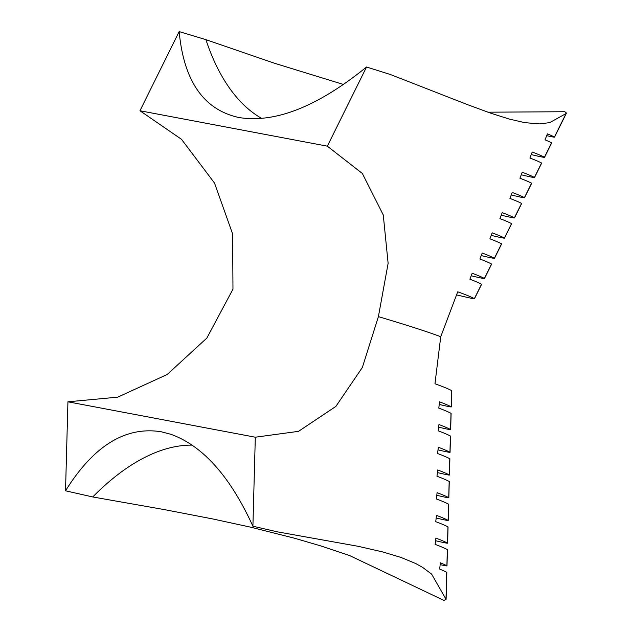 <?xml version="1.0" encoding="UTF-8"?>
<svg xmlns="http://www.w3.org/2000/svg" width="632" height="632" viewBox="0 0 632 632"><rect width="100%" height="100%" fill="white"/><g stroke="black" fill="none" stroke-linecap="round" stroke-linejoin="round"><path stroke-width="0.95" d="M487.904 112.188L564.858 111.73L566.47 113.057L566.074 113.555L549.698 122.616L539.712 123.912L524.718 122.648L509.266 119.061L491.088 113.302L467.617 104.683L390.465 74.537L366.552 67.008L327.337 146.166L362.357 173.484L383.261 214.951L388.127 263.331L378.402 316.632A458.864 14.892 13.9 0 1 440.733 336.714L434.966 383.75A458.864 14.892 13.9 0 1 451.619 390.592A15.792 0.514 13.9 0 1 451.722 390.679L451.288 406.897A15.792 0.514 -166.1 0 0 451.177 406.811A458.864 14.892 -166.1 0 0 439.54 401.818L438.806 408.098A458.864 14.892 13.9 0 1 451.003 413.304A15.792 0.514 13.9 0 1 451.106 413.391L450.671 429.61A15.792 0.514 -166.1 0 0 450.569 429.523A458.864 14.892 -166.1 0 0 438.932 424.53L438.197 430.811A458.864 14.892 13.9 0 1 450.395 436.017A15.792 0.514 13.9 0 1 450.498 436.104L450.063 452.322A15.792 0.514 -166.1 0 0 449.952 452.236A458.864 14.892 -166.1 0 0 438.316 447.243L437.581 453.523A458.864 14.892 13.9 0 1 449.779 458.729A15.792 0.514 13.9 0 1 449.881 458.816L449.447 475.035A15.792 0.514 -166.1 0 0 449.344 474.948A458.864 14.892 -166.1 0 0 437.707 469.955L436.973 476.236A458.864 14.892 13.9 0 1 449.17 481.442A15.792 0.514 13.9 0 1 449.273 481.529L448.839 497.747A15.792 0.514 -166.1 0 0 448.728 497.661A458.864 14.892 -166.1 0 0 437.091 492.668L436.357 498.948A458.864 14.892 13.9 0 1 448.554 504.154A15.792 0.514 13.9 0 1 448.665 504.241L448.222 520.46A15.792 0.514 -166.1 0 0 448.12 520.373A458.864 14.892 -166.1 0 0 436.483 515.38L435.748 521.661A458.864 14.892 13.9 0 1 447.946 526.867A15.792 0.514 13.9 0 1 448.048 526.954L447.614 543.172A15.792 0.514 -166.1 0 0 447.503 543.086A458.864 14.892 -166.1 0 0 435.875 538.093L435.132 544.373A458.864 14.892 13.9 0 1 447.33 549.579A15.792 0.514 13.9 0 1 447.44 549.666L446.998 565.885A15.792 0.514 -166.1 0 0 446.895 565.798A458.864 14.892 -166.1 0 0 440.354 562.804L439.698 569.1A458.864 14.892 13.9 0 1 446.721 572.292A15.792 0.514 13.9 0 1 446.824 572.379L446.097 599.405L431.601 574.093L422.484 567.291L415.619 563.491L400.791 557.369L382.542 551.902L358.32 546.332L277.298 531.836L252.911 526.211L255.312 437.21L298.549 431.34L335.876 406.408L362.357 367.453L378.402 316.632M192.246 445.133A280.853 140.312 -71.6 0 0 92.746 496.957L164.233 509.582L212.715 518.943L250.809 527.214L294.591 538.243L320.385 545.779L349.504 555.52L443.925 600.4L446.097 599.405M252.911 526.211C230.095 476.307 202.69 445.647 170.672 434.231L161.286 431.782C125.515 426.071 93.591 445.75 65.531 490.803L92.746 496.957M65.531 490.803L67.932 401.802L255.312 437.21M366.552 67.008C317.762 106.524 275.26 123.366 239.054 117.544L238.074 117.347C203.378 109.296 183.746 80.714 179.172 31.6L139.956 110.758L181.502 139.309L214.525 183.067L232.623 233.951L232.971 289.156L206.854 338.073L167.14 374.523L117.694 397.165L67.932 401.802M439.24 404.448A458.864 14.892 -166.1 0 0 441.713 405.025A15.792 0.514 -166.1 0 0 451.288 406.897M438.624 427.161A458.864 14.892 -166.1 0 0 441.104 427.738A15.792 0.514 -166.1 0 0 450.671 429.61M438.016 449.873A458.864 14.892 -166.1 0 0 440.488 450.45A15.792 0.514 -166.1 0 0 450.063 452.322M437.399 472.586A458.864 14.892 -166.1 0 0 439.88 473.163A15.792 0.514 -166.1 0 0 449.447 475.035M436.791 495.298A458.864 14.892 -166.1 0 0 439.272 495.875A15.792 0.514 -166.1 0 0 448.839 497.747M436.175 518.011A458.864 14.892 -166.1 0 0 438.655 518.588A15.792 0.514 -166.1 0 0 448.222 520.46M435.567 540.723A458.864 14.892 -166.1 0 0 438.047 541.3A15.792 0.514 -166.1 0 0 447.614 543.172M440.164 564.637A15.792 0.514 -166.1 0 0 446.998 565.885M440.733 336.714L457.726 291.802A458.864 14.892 13.9 0 1 474.371 298.636A15.792 0.514 13.9 0 1 474.474 298.731L481.623 284.305A15.792 0.514 -166.1 0 0 481.521 284.21A458.864 14.892 -166.1 0 0 469.884 279.218L472.183 273.237A458.864 14.892 13.9 0 1 484.381 278.443A15.792 0.514 13.9 0 1 484.483 278.538L491.633 264.105A15.792 0.514 -166.1 0 0 491.53 264.01A458.864 14.892 -166.1 0 0 479.893 259.017L482.192 253.037A458.864 14.892 13.9 0 1 494.39 258.243A15.792 0.514 13.9 0 1 494.493 258.338L501.634 243.913A15.792 0.514 -166.1 0 0 501.532 243.818A458.864 14.892 -166.1 0 0 489.895 238.817L492.194 232.837A458.864 14.892 13.9 0 1 504.391 238.043A15.792 0.514 13.9 0 1 504.494 238.138L511.644 223.712A15.792 0.514 -166.1 0 0 511.541 223.617A458.864 14.892 -166.1 0 0 499.904 218.625L502.203 212.636A458.864 14.892 13.9 0 1 514.401 217.843A15.792 0.514 13.9 0 1 514.503 217.937L521.653 203.512A15.792 0.514 -166.1 0 0 521.55 203.417A458.864 14.892 -166.1 0 0 509.913 198.424L512.212 192.444A458.864 14.892 13.9 0 1 524.41 197.65A15.792 0.514 13.9 0 1 524.513 197.745A15.792 0.514 13.9 0 1 514.946 195.857A458.864 14.892 13.9 0 1 511.233 194.988M524.513 197.745L531.662 183.312A15.792 0.514 -166.1 0 0 531.559 183.217A458.864 14.892 -166.1 0 0 519.923 178.224L522.222 172.244A458.864 14.892 13.9 0 1 534.419 177.45A15.792 0.514 13.9 0 1 534.522 177.545A15.792 0.514 13.9 0 1 524.955 175.656A458.864 14.892 13.9 0 1 521.242 174.795M534.522 177.545L541.663 163.119A15.792 0.514 -166.1 0 0 541.561 163.024A458.864 14.892 -166.1 0 0 529.924 158.024L532.223 152.043A458.864 14.892 13.9 0 1 544.421 157.25A15.792 0.514 13.9 0 1 544.523 157.344A15.792 0.514 13.9 0 1 534.956 155.464A458.864 14.892 13.9 0 1 531.243 154.595M544.523 157.344L551.673 142.919A15.792 0.514 -166.1 0 0 551.57 142.824A458.864 14.892 -166.1 0 0 545.029 139.83L547.407 133.865A458.864 14.892 13.9 0 1 554.43 137.049A15.792 0.514 13.9 0 1 554.533 137.144A15.792 0.514 13.9 0 1 546.688 135.659M139.956 110.758L327.337 146.166M474.474 298.731A15.792 0.514 13.9 0 1 464.907 296.85A458.864 14.892 13.9 0 1 456.565 294.899M494.493 258.338A15.792 0.514 13.9 0 1 484.926 256.45A458.864 14.892 13.9 0 1 481.213 255.589M514.503 217.937A15.792 0.514 13.9 0 1 504.936 216.057A458.864 14.892 13.9 0 1 501.223 215.188M504.494 238.138A15.792 0.514 13.9 0 1 494.927 236.257A458.864 14.892 13.9 0 1 491.214 235.388M484.483 278.538A15.792 0.514 13.9 0 1 474.916 276.65A458.864 14.892 13.9 0 1 471.203 275.789M179.172 31.6L205.913 39.658L274.675 63.311L343.5 84.475M261.83 118.484A280.853 141.26 101.5 0 1 205.913 39.658M448.728 497.661L449.17 481.442M449.344 474.948L449.779 458.729M449.952 452.236L450.395 436.017M450.569 429.523L451.003 413.304M451.177 406.811L451.619 390.592M446.01 598.709L446.721 572.292M446.895 565.798L447.33 549.579M447.503 543.086L447.946 526.867M448.12 520.373L448.554 504.154M531.559 183.217L524.41 197.65M541.561 163.024L534.419 177.45M551.57 142.824L544.421 157.25M566.074 113.555L554.43 137.049M481.521 284.21L474.371 298.636M491.53 264.01L484.381 278.443M501.532 243.818L494.39 258.243M511.541 223.617L504.391 238.043M521.55 203.417L514.401 217.843M554.533 137.144L566.47 113.057"/></g></svg>

